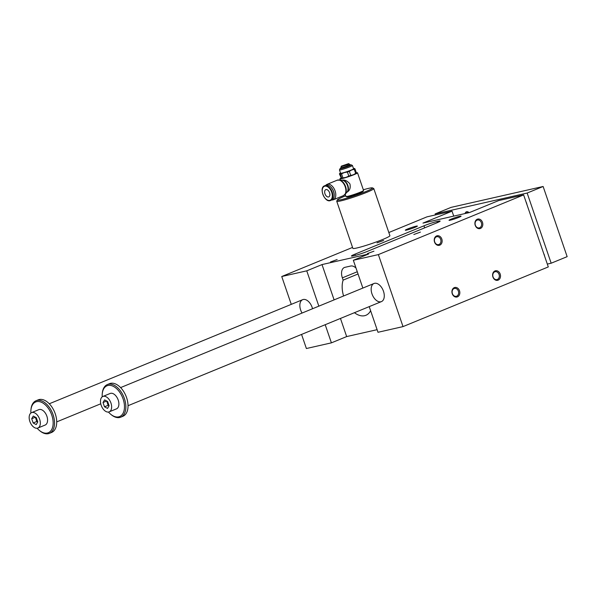 <?xml version="1.0" encoding="UTF-8"?>
<svg xmlns="http://www.w3.org/2000/svg" width="597" height="597" viewBox="0 0 597 597"><rect width="100%" height="100%" fill="white"/><g stroke="black" fill="none" stroke-linecap="round" stroke-linejoin="round"><path stroke-width="0.9" d="M302.045 313.052A9.791 5.843 67.7 0 1 302.679 299.672A9.791 5.843 67.7 0 1 312.544 308.739M352.543 247.427L281.739 276.515L306.754 270.837L322.007 264.575L368.595 254.009L353.342 260.27L378.364 254.598L523.636 194.913L498.622 200.592L469.563 212.525L422.974 223.099L452.033 211.159L427.012 216.838L388.834 232.524M452.033 211.159L453.727 216.121M342.917 177.891L345.991 177.369A7.828 0.627 -18.9 0 1 341.417 178.421L341.417 178.421A7.828 0.627 -18.9 0 0 341.417 178.421L339.417 173.861L340.335 174.108L341.723 178.16A8.515 0.687 -18.9 0 0 342.917 177.891L341.529 173.839A8.515 0.687 161.1 0 1 340.335 174.108M339.417 173.861L339.745 173.615A7.828 0.627 -18.9 0 0 344.35 172.57A7.828 0.627 -18.9 0 0 351.678 169.981L349.327 171.369A8.515 0.687 161.1 0 1 347.424 172.048L344.35 172.57L341.529 173.839M356.29 173.16L356.088 173.391A7.828 0.627 -18.9 0 1 353.327 174.779L350.715 175.428A8.515 0.687 -18.9 0 1 348.812 176.1L345.991 177.369A7.828 0.627 -18.9 0 0 353.327 174.779L355.678 173.384A8.515 0.687 -18.9 0 0 356.394 172.981L355.006 168.929A8.515 0.687 161.1 0 1 354.29 169.332L351.678 169.981A7.828 0.627 -18.9 0 0 354.417 168.436L354.081 168.682M355.006 168.929L354.417 168.436A7.828 0.627 -18.9 0 0 354.387 168.429A7.828 0.627 -18.9 0 0 353.461 168.518M340.499 172.951A7.828 0.627 -18.9 0 0 339.715 173.451A7.828 0.627 -18.9 0 0 339.745 173.615M350.305 164.914A5.873 0.47 161.1 0 1 351.155 164.847A5.873 0.47 161.1 0 1 349.081 165.996A5.873 0.47 161.1 0 1 343.074 168.085A5.873 0.47 161.1 0 1 340.074 168.638A5.873 0.47 161.1 0 1 340.79 168.175M348.812 176.1L347.424 172.048M350.715 175.428L349.327 171.369M355.678 173.384L354.29 169.332M356.342 172.839A9.298 0.746 161.1 0 1 357.521 172.809L363.558 190.443A9.298 0.746 161.1 0 1 363.551 190.51A9.298 0.746 161.1 0 1 360.222 192.219A9.298 0.746 161.1 0 1 351.364 195.338A9.298 0.746 161.1 0 1 346.014 196.517A9.298 0.746 161.1 0 1 345.962 196.465L345.2 194.241M357.521 172.809A9.298 0.746 161.1 0 1 354.185 174.585A9.298 0.746 161.1 0 1 344.999 177.802A9.298 0.746 161.1 0 1 339.924 178.839A9.298 0.746 161.1 0 1 340.962 178.093M341.969 180.219C344.656 179.57 347.312 180.809 349.924 183.943C350.767 187.846 349.782 190.6 346.969 192.197M348.581 163.653L349.163 163.936L347.641 164.765L341.096 166.697L341.38 166.123L348.581 163.653L341.38 166.123M339.365 179.981L342.253 180.227A6.664 3.978 67.7 0 1 342.894 180.346A6.664 3.978 67.7 0 1 347.282 185.048A6.664 3.978 67.7 0 1 347.469 191.48A6.664 3.978 67.7 0 1 347.096 192.018L345.215 194.219M348.581 165.384L350.484 164.966L349.961 164.6A4.806 0.388 161.1 0 1 349.961 164.6A4.806 0.388 161.1 0 1 348.245 165.526A4.806 0.388 161.1 0 1 343.462 167.197A4.806 0.388 161.1 0 1 340.865 167.72A4.806 0.388 161.1 0 1 340.865 167.705L340.678 168.324L342.439 167.488M351.155 164.847L352.387 165.444A6.851 0.552 161.1 0 1 352.424 165.481A6.851 0.552 161.1 0 1 349.969 166.787A6.851 0.552 161.1 0 1 343.2 169.16A6.851 0.552 161.1 0 1 339.462 169.921A6.851 0.552 161.1 0 1 339.469 169.869L340.074 168.638M339.462 169.921L340.596 173.242A6.851 0.552 -18.9 0 0 344.335 172.481A6.851 0.552 -18.9 0 0 351.103 170.108A6.851 0.552 -18.9 0 0 353.566 168.802L352.424 165.481M494.756 271.836A4.045 3.231 77.2 0 0 493.055 276.889A4.045 3.231 77.2 0 0 496.958 279.597A4.045 3.231 77.2 0 0 499.211 274.941A4.045 3.231 77.2 0 0 495.167 271.71A4.045 3.231 77.2 0 0 494.756 271.836M380.879 301.776A9.791 5.843 67.7 0 1 372.132 294.314A9.791 5.843 67.7 0 1 373.998 283.493A9.791 5.843 67.7 0 1 383.125 290.329A9.791 5.843 67.7 0 1 381.438 301.604A9.791 5.843 67.7 0 1 380.879 301.776M492.928 277.03A4.895 3.91 -102.8 0 1 497.002 270.799A4.895 3.91 -102.8 0 1 499.741 278.792A4.895 3.91 -102.8 0 1 492.928 277.03M370.618 310.724A22.611 13.5 67.7 0 1 365.909 315.291A22.611 13.5 67.7 0 1 354.439 312.694M343.581 295.993A22.611 13.5 67.7 0 1 343.133 280.112L358.043 273.986M436.982 221.524A9.791 0.784 -18.9 0 0 423.96 225.815L354.961 254.158A9.791 0.784 -18.9 0 0 351.446 256.023A9.791 0.784 -18.9 0 0 353.446 255.837L354.596 255.576A9.791 0.784 -18.9 0 0 367.61 251.292L436.616 222.942A9.791 0.784 -18.9 0 0 440.123 221.077A9.791 0.784 -18.9 0 0 438.131 221.263L436.982 221.524L437.355 222.629M343.133 280.112L342.365 277.866A9.791 5.843 67.7 0 1 344.394 267.501A9.791 5.843 67.7 0 1 344.954 267.329L350.708 266.023A9.791 5.843 67.7 0 1 356.028 268.105M454.078 288.545A4.045 3.231 77.2 0 0 452.384 293.597A4.045 3.231 77.2 0 0 456.28 296.313A4.045 3.231 77.2 0 0 458.533 291.649A4.045 3.231 77.2 0 0 454.489 288.418A4.045 3.231 77.2 0 0 454.078 288.545M452.25 293.746A4.895 3.91 -102.8 0 1 456.332 287.508A4.895 3.91 -102.8 0 1 459.063 295.5A4.895 3.91 -102.8 0 1 452.25 293.746M434.549 242.046A4.895 3.91 77.2 0 0 441.37 243.807A4.895 3.91 77.2 0 0 438.631 235.808A4.895 3.91 77.2 0 0 434.549 242.046M475.227 225.338A4.895 3.91 77.2 0 0 482.04 227.091A4.895 3.91 77.2 0 0 479.309 219.099A4.895 3.91 77.2 0 0 475.227 225.338M378.364 254.598L403.02 326.604L548.292 266.926L523.636 194.913M369.215 306.627L377.998 332.283L403.02 326.604M353.342 260.27L362.864 288.067M301.56 334.417L306.388 348.521L331.41 342.85L346.663 336.581L377.11 329.678M363.334 189.771A18.597 1.492 161.1 0 1 372.453 187.891L373.692 188.495A19.582 1.567 161.1 0 1 373.789 188.592L389.908 235.673A19.582 1.567 161.1 0 1 377.714 241.419A19.582 1.567 161.1 0 1 356.857 247.986A19.582 1.567 161.1 0 1 352.864 248.359L336.745 201.271A19.582 1.567 161.1 0 1 336.76 201.137L337.372 199.898A18.597 1.492 161.1 0 1 345.73 195.801M413.825 234.524L420.437 232.091L413.825 234.524M367.342 253.621L373.946 251.188L367.342 253.621M330.529 261.971L337.141 259.538L330.529 261.971M377.02 242.875L383.625 240.442L377.02 242.875M450.332 220.166A6.366 0.507 -18.9 0 0 457.108 218.032A6.366 0.507 -18.9 0 0 461.071 216.166A6.366 0.507 -18.9 0 0 454.884 217.741A6.366 0.507 -18.9 0 0 449.034 220.286A6.366 0.507 -18.9 0 0 450.332 220.166M406.617 230.084A6.366 0.507 161.1 0 1 405.318 230.203A6.366 0.507 161.1 0 1 411.176 227.658A6.366 0.507 161.1 0 1 417.363 226.076A6.366 0.507 161.1 0 1 413.4 227.95A6.366 0.507 161.1 0 1 406.617 230.084M479.667 227.77A4.045 3.231 -102.8 0 1 479.257 227.905A4.045 3.231 -102.8 0 1 475.354 225.188A4.045 3.231 -102.8 0 1 477.466 220.009A4.045 3.231 -102.8 0 1 481.443 222.98A4.045 3.231 -102.8 0 1 479.667 227.77M438.989 244.479A4.045 3.231 -102.8 0 1 438.579 244.613A4.045 3.231 -102.8 0 1 434.683 241.897A4.045 3.231 -102.8 0 1 436.788 236.718A4.045 3.231 -102.8 0 1 440.765 239.688A4.045 3.231 -102.8 0 1 438.989 244.479M322.007 264.575L334.104 299.881M340.454 318.44L346.663 336.581M306.754 270.837L318.843 306.149M325.201 324.708L331.41 342.85M281.739 276.515L291.269 304.358M373.789 188.592A19.582 1.567 161.1 0 1 361.595 194.338A19.582 1.567 161.1 0 1 340.738 200.898A19.582 1.567 161.1 0 1 336.745 201.271M363.551 190.51L363.185 191.249A8.716 0.701 161.1 0 1 360.073 192.846A8.716 0.701 161.1 0 1 351.767 195.771A8.716 0.701 161.1 0 1 346.753 196.876L346.014 196.517M372.453 187.891A18.597 1.492 161.1 0 1 361.625 193.197A18.597 1.492 161.1 0 1 341.148 199.682A18.597 1.492 161.1 0 1 337.372 199.898M328.537 196.965A3.918 2.336 67.7 0 1 325.037 193.973A3.918 2.336 67.7 0 1 325.783 189.645A3.918 2.336 67.7 0 1 329.432 192.383A3.918 2.336 67.7 0 1 328.76 196.891A3.918 2.336 67.7 0 1 328.537 196.965M330.231 186.473A7.53 4.5 67.7 0 1 330.35 186.57A7.53 4.5 67.7 0 1 333.589 191.488A7.53 4.5 67.7 0 1 334.171 195.876A7.53 4.5 67.7 0 1 334.156 196.025M322.283 189.742A7.933 4.731 67.7 0 1 324.552 185.816L325.858 185.279A7.933 4.731 67.7 0 1 330.111 186.376A7.933 4.731 67.7 0 1 333.529 191.555A7.933 4.731 67.7 0 1 334.141 196.174A7.933 4.731 67.7 0 1 331.88 199.95L330.581 200.488A7.933 4.731 67.7 0 1 326.201 199.286M325.798 185.301A8.321 4.97 67.7 0 1 327.044 184.369A8.321 4.97 67.7 0 1 334.805 190.174A8.321 4.97 67.7 0 1 333.372 199.764A8.321 4.97 67.7 0 1 331.828 199.973M339.156 179.966A8.149 4.866 67.7 0 1 339.939 180.115A8.149 4.866 67.7 0 1 345.297 185.861A8.149 4.866 67.7 0 1 345.529 193.727A8.149 4.866 67.7 0 1 345.073 194.376M37.902 428.027L45.163 425.042A8.321 4.97 -112.3 0 0 46.596 415.46A8.321 4.97 -112.3 0 0 38.842 409.646L31.574 412.631A8.321 4.97 67.7 0 1 39.335 418.437A8.321 4.97 67.7 0 1 37.902 428.027A8.321 4.97 67.7 0 1 29.85 421.437A8.321 4.97 67.7 0 1 31.574 412.631M37.133 428.228A16.641 9.94 -112.3 0 0 39.387 430.437A16.641 9.94 -112.3 0 0 52.932 425.803A16.641 9.94 -112.3 0 0 43.835 403.647A16.641 9.94 -112.3 0 0 30.94 409.878A16.641 9.94 -112.3 0 0 30.887 413.027M435.467 214.92L435.123 213.927L527.151 193.047L551.173 263.21L547.322 264.083M551.173 263.21L567.15 256.65L543.128 186.488L451.101 207.36L435.123 213.927M33.171 422.982L31.708 418.721L33.275 416.064L36.313 417.676L37.768 421.937L36.201 424.594L33.171 422.982L36.798 421.489L37.738 421.989M31.708 418.721L35.342 417.228L36.798 421.489M101.169 405.259A8.321 4.97 67.7 0 1 102.893 396.453A8.321 4.97 67.7 0 1 110.654 402.259A8.321 4.97 67.7 0 1 109.221 411.848A8.321 4.97 67.7 0 1 101.169 405.259M109.221 411.848L116.482 408.863A8.321 4.97 -112.3 0 0 117.915 399.281A8.321 4.97 -112.3 0 0 110.161 393.468L102.893 396.453M108.453 412.049A16.641 9.94 -112.3 0 0 110.706 414.258A16.641 9.94 -112.3 0 0 124.251 409.624A16.641 9.94 -112.3 0 0 115.154 387.468A16.641 9.94 -112.3 0 0 102.259 393.699A16.641 9.94 -112.3 0 0 102.206 396.848M110.706 414.258L111.273 414.728A17.619 10.522 -112.3 0 0 120.743 417.169A17.619 10.522 -112.3 0 0 124.101 397.692A17.619 10.522 -112.3 0 0 108.355 384.252A17.619 10.522 -112.3 0 0 107.356 384.565A17.619 10.522 -112.3 0 0 102.333 392.96L102.259 393.699M107.52 408.415L104.49 406.803L103.027 402.542L104.594 399.886L107.632 401.497L109.087 405.759L107.52 408.415M120.743 417.169L122.922 416.273A17.619 10.522 -112.3 0 0 125.96 395.975A17.619 10.522 -112.3 0 0 109.535 383.67L107.356 384.565M39.387 430.437L39.954 430.907A17.619 10.522 -112.3 0 0 49.424 433.347L51.603 432.452A17.619 10.522 -112.3 0 0 54.961 412.975A17.619 10.522 -112.3 0 0 39.215 399.535A17.619 10.522 -112.3 0 0 38.215 399.848L36.036 400.744A17.619 10.522 -112.3 0 0 31.014 409.139L30.94 409.878M49.424 433.347A17.619 10.522 -112.3 0 0 52.782 413.87A17.619 10.522 -112.3 0 0 37.036 400.43A17.619 10.522 -112.3 0 0 36.036 400.744M106.691 400.997L108.117 405.311L109.057 405.811M103.027 402.542L106.662 401.05M104.49 406.803L108.117 405.311M465.048 213.554A4.895 2.925 67.7 0 1 468.966 212.525A4.895 2.925 67.7 0 1 469.093 212.636M469.055 212.644A4.045 2.418 -112.3 0 0 467.287 212.375A4.045 2.418 -112.3 0 0 466.414 213.241M544.613 256.188A5.38 3.216 -112.3 0 0 544.27 254.829A5.38 3.216 -112.3 0 0 543.703 253.516M526.002 201.823A5.38 3.216 67.7 0 1 526.569 203.129A5.38 3.216 67.7 0 1 526.92 204.495M543.128 186.488L527.151 193.047M348.603 165.376A5.582 0.448 161.1 0 1 348.902 166.033A5.582 0.448 161.1 0 1 341.462 168.481A5.582 0.448 161.1 0 1 342.417 167.496M342.133 180.219A6.492 3.873 67.7 0 1 347.663 184.891A6.492 3.873 67.7 0 1 347.021 192.107M423.96 225.815L424.661 227.853M438.131 221.263L438.437 222.151M354.961 254.158L355.379 255.389M342.365 277.866L357.275 271.739M332.223 192.092A7.933 4.731 67.7 0 1 330.581 200.488C324.932 203.368 318.507 187.734 324.552 185.816A7.933 4.731 67.7 0 1 332.223 192.092M331.701 192.264A7.53 4.5 67.7 0 1 327.163 199.928A7.53 4.5 67.7 0 1 322.955 187.622A7.53 4.5 67.7 0 1 331.701 192.264M339.939 180.115L337.156 180.212A8.321 4.97 67.7 0 1 344.917 186.025A8.321 4.97 67.7 0 1 343.484 195.607L333.372 199.764M340.35 180.063L339.924 178.839M341.096 166.697L340.865 167.705M349.163 163.936L349.954 164.593M337.156 180.212L327.044 184.369M345.529 193.727L343.484 195.607M302.679 299.672L49.282 403.773M100.759 403.788L56.722 421.885M373.998 283.493L120.601 387.595M381.438 301.604L128.042 405.706"/></g></svg>
